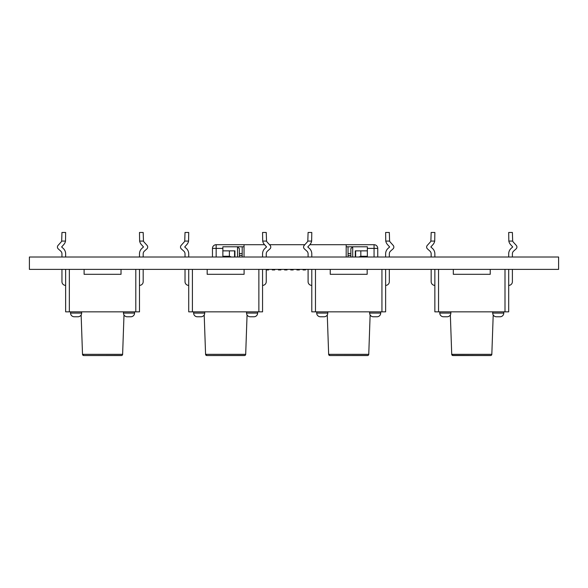 <?xml version="1.0" encoding="UTF-8"?>
<svg xmlns="http://www.w3.org/2000/svg" width="588" height="588" viewBox="0 0 588 588"><rect width="100%" height="100%" fill="white"/><g stroke="black" fill="none" stroke-linecap="round" stroke-linejoin="round"><path stroke-width="0.88" d="M558.6 257.007L558.6 269.385L29.4 269.385L29.4 257.007L558.6 257.007M430.879 241.08A3.69 3.69 116.6 0 1 430.218 242.131A3.69 3.69 116.6 0 0 430.879 241.08L431.166 232.466L434.855 232.466L434.716 241.08L430.879 241.08A3.69 3.69 116.6 0 1 430.218 242.131L427.27 245.402A2.462 2.462 -63.4 0 0 427.454 248.878L429.938 251.12A3.69 3.69 116.6 0 1 431.166 253.862L431.166 257.007M434.716 241.08A7.387 7.387 -63.4 0 1 432.959 244.601L430.842 246.96L432.959 244.601L430.842 246.96L432.408 248.371A7.387 7.387 -63.4 0 1 434.855 253.862L434.855 257.007L434.855 253.862A7.387 7.387 -63.4 0 0 432.408 248.371L430.842 246.96L432.959 244.601A7.387 7.387 -63.4 0 0 434.716 241.08L434.855 232.466M431.166 269.385L431.166 281.696A3.69 3.69 -63.4 0 0 434.855 285.386A3.69 3.69 -63.4 0 1 433.951 285.276M438.545 269.385L438.545 311.846L434.855 311.846L434.855 269.385L434.855 311.846L508.694 311.846L508.694 285.386A3.69 3.69 -63.4 0 0 512.391 281.696L512.391 269.385L512.391 281.696A3.69 3.69 -63.4 0 1 508.694 285.386L508.694 311.846L505.004 311.846L508.694 311.846L508.694 285.386M442.566 316.653A3.69 3.69 116.6 0 0 443.47 316.77L447.159 316.77L443.47 316.77A3.69 3.69 116.6 0 1 439.78 313.073L439.78 311.846L450.856 311.846L450.856 313.073L450.856 311.846L450.856 313.073L450.856 311.846L503.776 311.846L503.776 313.073L503.776 311.846L503.776 313.073L503.776 311.846L503.776 313.073L492.7 313.073A3.69 3.69 116.6 0 0 496.39 316.77L500.079 316.77L496.39 316.77A3.69 3.69 116.6 0 1 495.486 316.653M491.017 355.461L452.951 355.534A1.227 1.227 116.6 0 1 452.944 355.534L490.598 355.534A1.227 1.227 -63.4 0 0 491.825 354.344L451.724 354.344L452.4 355.402A1.227 1.227 116.6 0 1 451.724 354.344L452.4 355.402A1.227 1.227 116.6 0 0 452.951 355.534L452.951 355.534A1.227 1.227 116.6 0 1 452.944 355.534L490.598 355.534A1.227 1.227 -63.4 0 0 491.825 354.344L493.207 314.94L491.825 354.344A1.227 1.227 -63.4 0 1 490.598 355.534L452.4 355.402L452.951 355.534L451.724 354.344L450.349 314.94A3.69 3.69 -63.4 0 1 447.159 316.77A3.69 3.69 -63.4 0 0 450.856 313.073L439.78 313.073M508.833 241.08L508.694 232.466L512.391 232.466L512.67 241.08A3.69 3.69 116.6 0 0 513.339 242.131L516.279 245.402A2.462 2.462 -63.4 0 1 516.095 248.878L513.611 251.12A3.69 3.69 116.6 0 0 512.391 253.862L512.391 257.007L512.391 253.862A3.69 3.69 116.6 0 1 513.611 251.12L516.095 248.878L513.611 251.12A3.69 3.69 116.6 0 0 512.391 253.862L512.391 257.007L512.391 253.862A3.69 3.69 116.6 0 1 513.611 251.12L516.095 248.878A2.462 2.462 -63.4 0 0 516.279 245.402L513.339 242.131A3.69 3.69 116.6 0 1 512.67 241.08L508.833 241.08A7.387 7.387 -63.4 0 0 510.59 244.601L512.714 246.96L510.59 244.601M508.694 257.007L508.694 253.862A7.387 7.387 -63.4 0 1 511.141 248.371L512.714 246.96M307.811 241.08A3.69 3.69 116.6 0 1 307.142 242.131A3.69 3.69 116.6 0 0 307.811 241.08L308.09 232.466L311.787 232.466L311.647 241.08L307.811 241.08A3.69 3.69 116.6 0 1 307.142 242.131L304.202 245.402A2.462 2.462 -63.4 0 0 304.386 248.878L306.87 251.12A3.69 3.69 116.6 0 1 308.09 253.862L308.09 257.007M311.647 241.08A7.387 7.387 -63.4 0 1 309.891 244.601L307.767 246.96L309.891 244.601L307.767 246.96L309.339 248.371A7.387 7.387 -63.4 0 1 311.787 253.862L311.787 257.007L311.787 253.862A7.387 7.387 -63.4 0 0 309.339 248.371L307.767 246.96L309.891 244.601A7.387 7.387 -63.4 0 0 311.647 241.08L311.787 232.466M308.09 269.385L308.09 281.696A3.69 3.69 -63.4 0 0 311.787 285.386A3.69 3.69 -63.4 0 1 310.876 285.276M315.477 269.385L315.477 311.846L311.787 311.846L311.787 269.385L311.787 311.846L385.625 311.846L385.625 285.386A3.69 3.69 -63.4 0 0 389.322 281.696L389.322 269.385L389.322 281.696A3.69 3.69 -63.4 0 1 385.625 285.386L385.625 311.846L381.935 311.846L385.625 311.846L385.625 285.386M319.49 316.653A3.69 3.69 116.6 0 0 320.401 316.77L324.091 316.77L320.401 316.77A3.69 3.69 116.6 0 1 316.704 313.073L316.704 311.846L327.781 311.846L327.781 313.073L327.781 311.846L327.781 313.073L327.781 311.846L380.701 311.846L380.701 313.073L380.701 311.846L380.701 313.073L380.701 311.846L380.701 313.073L369.624 313.073A3.69 3.69 116.6 0 0 373.321 316.77L377.011 316.77L373.321 316.77A3.69 3.69 116.6 0 1 372.41 316.653M367.948 355.461L329.883 355.534A1.227 1.227 116.6 0 1 329.875 355.534L329.883 355.534A1.227 1.227 116.6 0 1 329.875 355.534L329.883 355.534A1.227 1.227 116.6 0 1 328.655 354.344L329.861 355.534L367.529 355.534L329.861 355.534L328.655 354.344L329.861 355.534L367.529 355.534A1.227 1.227 -63.4 0 0 368.757 354.344L328.655 354.344L327.273 314.94A3.69 3.69 -63.4 0 1 324.091 316.77A3.69 3.69 -63.4 0 0 327.781 313.073L316.704 313.073M385.765 241.08L385.625 232.466L389.322 232.466L389.601 241.08A3.69 3.69 116.6 0 0 390.27 242.131L393.21 245.402A2.462 2.462 -63.4 0 1 393.027 248.878L390.542 251.12A3.69 3.69 116.6 0 0 389.322 253.862L389.322 257.007L389.322 253.862A3.69 3.69 116.6 0 1 390.542 251.12L393.027 248.878L390.542 251.12A3.69 3.69 116.6 0 0 389.322 253.862L389.322 257.007L389.322 253.862A3.69 3.69 116.6 0 1 390.542 251.12L393.027 248.878A2.462 2.462 -63.4 0 0 393.21 245.402L390.27 242.131A3.69 3.69 116.6 0 1 389.601 241.08L385.765 241.08A7.387 7.387 -63.4 0 0 387.521 244.601L389.646 246.96L387.521 244.601M385.625 257.007L385.625 253.862A7.387 7.387 -63.4 0 1 388.073 248.371L389.646 246.96M184.742 241.08A3.69 3.69 116.6 0 1 184.073 242.131A3.69 3.69 116.6 0 0 184.742 241.08L185.022 232.466L188.719 232.466L188.579 241.08L184.742 241.08A3.69 3.69 116.6 0 1 184.073 242.131L181.133 245.402A2.462 2.462 -63.4 0 0 181.317 248.878L183.801 251.12A3.69 3.69 116.6 0 1 185.022 253.862L185.022 257.007M188.579 241.08A7.387 7.387 -63.4 0 1 186.822 244.601L184.698 246.96L186.822 244.601L184.698 246.96L186.271 248.371A7.387 7.387 -63.4 0 1 188.719 253.862L188.719 257.007L188.719 253.862A7.387 7.387 -63.4 0 0 186.271 248.371L184.698 246.96L186.822 244.601A7.387 7.387 -63.4 0 0 188.579 241.08L188.719 232.466M185.022 269.385L185.022 281.696A3.69 3.69 -63.4 0 0 188.719 285.386A3.69 3.69 -63.4 0 1 187.807 285.276M192.408 269.385L192.408 311.846L188.719 311.846L188.719 269.385L188.719 311.846L262.557 311.846L262.557 285.386A3.69 3.69 -63.4 0 0 266.246 281.696L266.246 269.385L266.246 281.696A3.69 3.69 -63.4 0 1 262.557 285.386L262.557 311.846L258.867 311.846L262.557 311.846L262.557 285.386M196.421 316.653A3.69 3.69 116.6 0 0 197.333 316.77L201.023 316.77L197.333 316.77A3.69 3.69 116.6 0 1 193.636 313.073L193.636 311.846L204.712 311.846L204.712 313.073L204.712 311.846L204.712 313.073L204.712 311.846L257.632 311.846L257.632 313.073L257.632 311.846L257.632 313.073L257.632 311.846L257.632 313.073L246.556 313.073A3.69 3.69 116.6 0 0 250.253 316.77L253.942 316.77L250.253 316.77A3.69 3.69 116.6 0 1 249.341 316.653M244.873 355.461L206.814 355.534L244.461 355.534A1.227 1.227 -63.4 0 0 245.688 354.344L205.579 354.344L206.263 355.402A1.227 1.227 116.6 0 1 205.579 354.344L206.263 355.402A1.227 1.227 116.6 0 0 206.814 355.534L206.807 355.534A1.227 1.227 116.6 0 1 206.8 355.534L205.579 354.344L204.205 314.94A3.69 3.69 -63.4 0 1 201.023 316.77A3.69 3.69 -63.4 0 0 204.712 313.073L193.636 313.073M262.696 241.08L262.557 232.466L266.246 232.466L266.533 241.08A3.69 3.69 116.6 0 0 267.195 242.131L270.142 245.402A2.462 2.462 -63.4 0 1 269.958 248.878L267.474 251.12A3.69 3.69 116.6 0 0 266.246 253.862L266.246 257.007L266.246 253.862A3.69 3.69 116.6 0 1 267.474 251.12L269.958 248.878L267.474 251.12A3.69 3.69 116.6 0 0 266.246 253.862L266.246 257.007L266.246 253.862A3.69 3.69 116.6 0 1 267.474 251.12L269.958 248.878A2.462 2.462 -63.4 0 0 270.142 245.402L267.195 242.131A3.69 3.69 116.6 0 1 266.533 241.08L262.696 241.08A7.387 7.387 -63.4 0 0 264.453 244.601L266.57 246.96L264.453 244.601M262.557 257.007L262.557 253.862A7.387 7.387 -63.4 0 1 265.004 248.371L266.57 246.96M61.674 241.08A3.69 3.69 116.6 0 1 61.005 242.131A3.69 3.69 116.6 0 0 61.674 241.08L61.953 232.466L65.643 232.466L65.511 241.08L61.674 241.08A3.69 3.69 116.6 0 1 61.005 242.131L58.065 245.402A2.462 2.462 -63.4 0 0 58.241 248.878L60.733 251.12A3.69 3.69 116.6 0 1 61.953 253.862L61.953 257.007M65.511 241.08A7.387 7.387 -63.4 0 1 63.747 244.601L61.63 246.96L63.747 244.601L61.63 246.96L63.203 248.371A7.387 7.387 -63.4 0 1 65.643 253.862L65.643 257.007L65.643 253.862A7.387 7.387 -63.4 0 0 63.203 248.371L61.63 246.96L63.747 244.601A7.387 7.387 -63.4 0 0 65.511 241.08L65.643 232.466M61.953 269.385L61.953 281.696A3.69 3.69 -63.4 0 0 65.643 285.386A3.69 3.69 -63.4 0 1 64.739 285.276M69.34 269.385L69.34 311.846L65.643 311.846L65.643 269.385L65.643 311.846L139.488 311.846L139.488 285.386A3.69 3.69 -63.4 0 0 143.178 281.696L143.178 269.385L143.178 281.696A3.69 3.69 -63.4 0 1 139.488 285.386L139.488 311.846L135.799 311.846L139.488 311.846L139.488 285.386M73.353 316.653A3.69 3.69 116.6 0 0 74.257 316.77L77.954 316.77L74.257 316.77A3.69 3.69 116.6 0 1 70.567 313.073L70.567 311.846L81.644 311.846L81.644 313.073L81.644 311.846L81.644 313.073L81.644 311.846L134.564 311.846L134.564 313.073L134.564 311.846L134.564 313.073L134.564 311.846L134.564 313.073L123.487 313.073A3.69 3.69 116.6 0 0 127.177 316.77L130.874 316.77L127.177 316.77A3.69 3.69 116.6 0 1 126.273 316.653M121.804 355.461L83.746 355.534A1.227 1.227 116.6 0 1 83.731 355.534L83.195 355.402A1.227 1.227 116.6 0 1 82.511 354.344L83.195 355.402A1.227 1.227 116.6 0 0 83.746 355.534L121.393 355.534A1.227 1.227 -63.4 0 0 122.62 354.344L82.511 354.344L83.195 355.402L83.731 355.534L82.511 354.344L81.137 314.94A3.69 3.69 -63.4 0 1 77.954 316.77A3.69 3.69 -63.4 0 0 81.644 313.073L70.567 313.073M139.628 241.08L139.488 232.466L143.178 232.466L143.465 241.08A3.69 3.69 116.6 0 0 144.126 242.131L147.073 245.402A2.462 2.462 -63.4 0 1 146.89 248.878L144.398 251.12A3.69 3.69 116.6 0 0 143.178 253.862L143.178 257.007L143.178 253.862A3.69 3.69 116.6 0 1 144.398 251.12L146.89 248.878L144.398 251.12A3.69 3.69 116.6 0 0 143.178 253.862L143.178 257.007L143.178 253.862A3.69 3.69 116.6 0 1 144.398 251.12L146.89 248.878A2.462 2.462 -63.4 0 0 147.073 245.402L144.126 242.131A3.69 3.69 116.6 0 1 143.465 241.08L139.628 241.08A7.387 7.387 -63.4 0 0 141.385 244.601L143.501 246.96L141.385 244.601M139.488 257.007L139.488 253.862A7.387 7.387 -63.4 0 1 141.928 248.371L143.501 246.96M429.938 251.12A3.69 3.69 116.6 0 1 431.166 253.862A3.69 3.69 116.6 0 0 429.938 251.12L427.454 248.878L429.938 251.12M306.87 251.12A3.69 3.69 116.6 0 1 308.09 253.862A3.69 3.69 116.6 0 0 306.87 251.12L304.386 248.878L306.87 251.12M183.801 251.12A3.69 3.69 116.6 0 1 185.022 253.862A3.69 3.69 116.6 0 0 183.801 251.12L181.317 248.878L183.801 251.12M60.733 251.12A3.69 3.69 116.6 0 1 61.953 253.862A3.69 3.69 116.6 0 0 60.733 251.12L58.241 248.878L60.733 251.12M123.994 314.94L122.62 354.344A1.227 1.227 -63.4 0 1 121.393 355.534A1.227 1.227 -63.4 0 0 122.62 354.344L123.994 314.94M100.328 355.534L83.746 355.534A1.227 1.227 116.6 0 1 83.731 355.534M490.238 269.385L490.238 274.309L486.011 274.309M457.545 274.309L490.238 274.309L453.319 274.309L453.319 269.385L453.319 274.309M505.004 269.385L505.004 311.846L508.694 311.846L508.694 269.385M500.079 316.77A3.69 3.69 -63.4 0 0 503.776 313.073A3.69 3.69 -63.4 0 1 500.079 316.77L496.39 316.77M503.776 311.846L503.776 313.073M492.7 311.846L492.7 313.073M450.856 311.846L450.856 313.073L450.856 311.846M512.391 232.466L512.67 241.08M367.169 269.385L367.169 274.309L362.943 274.309M334.469 274.309L367.169 274.309L330.243 274.309L330.243 269.385L330.243 274.309M381.935 269.385L381.935 311.846L385.625 311.846L385.625 269.385M377.011 316.77A3.69 3.69 -63.4 0 0 380.701 313.073A3.69 3.69 -63.4 0 1 377.011 316.77L373.321 316.77M380.701 311.846L380.701 313.073M369.624 311.846L369.624 313.073M327.781 311.846L327.781 313.073L327.781 311.846M370.131 314.94L368.757 354.344M389.322 232.466L389.601 241.08M244.094 269.385L244.094 274.309L239.867 274.309M211.401 274.309L244.094 274.309L207.174 274.309L207.174 269.385L207.174 274.309M258.867 269.385L258.867 311.846L262.557 311.846L262.557 269.385M253.942 316.77A3.69 3.69 -63.4 0 0 257.632 313.073A3.69 3.69 -63.4 0 1 253.942 316.77L250.253 316.77M257.632 311.846L257.632 313.073M246.556 311.846L246.556 313.073M204.712 311.846L204.712 313.073L204.712 311.846M247.063 314.94L245.688 354.344A1.227 1.227 -63.4 0 1 244.461 355.534L206.807 355.534L244.461 355.534M266.246 232.466L266.533 241.08M121.025 269.385L121.025 274.309L116.799 274.309M88.332 274.309L121.025 274.309L84.106 274.309L84.106 269.385L84.106 274.309M135.799 269.385L135.799 311.846L139.488 311.846L139.488 269.385M130.874 316.77A3.69 3.69 -63.4 0 0 134.564 313.073A3.69 3.69 -63.4 0 1 130.874 316.77L127.177 316.77M134.564 311.846L134.564 313.073M123.487 311.846L123.487 313.073M81.644 311.846L81.644 313.073L81.644 311.846M143.178 232.466L143.465 241.08M377.753 257.007L377.753 248.393L374.064 248.393L374.064 244.704A3.69 3.69 -63.4 0 1 377.753 248.393M374.064 244.704L309.803 244.704L374.064 244.704L309.803 244.704L346.185 244.704L346.185 246.791L367.353 246.791L367.353 250.856L355.292 250.856L355.292 257.007M304.834 244.704L269.51 244.704L304.834 244.704M231.422 257.007L229.394 256.272L222.867 256.272L222.867 257.007L222.867 246.791L244.035 246.791L244.035 244.704L264.541 244.704L216.163 244.704L264.541 244.704L216.163 244.704L216.163 248.393L212.466 248.393A3.69 3.69 -63.4 0 1 216.163 244.704A3.69 3.69 116.6 0 0 212.466 248.393L212.466 257.007M234.928 250.856L234.928 257.007L234.928 250.856L222.867 250.856L222.867 256.272M367.353 257.007L367.353 250.856M244.035 246.791L244.035 257.007M346.185 257.007L346.185 246.791M237.515 257.007L237.515 246.791L239.36 248.636L239.36 257.007M352.704 246.791L350.86 248.636L350.86 257.007L350.86 253.56L348.03 253.56L350.86 253.56L350.86 248.636L352.704 246.791L352.704 257.007M348.03 257.007L348.03 246.791M242.19 255.405L242.19 253.56L239.36 253.56L242.19 253.56L242.19 246.791L242.19 257.007L242.19 255.405L239.36 255.405M234.561 257.007L234.561 250.856M229.394 256.272L229.394 250.856M367.353 256.272L360.834 256.272L360.834 250.856M358.805 257.007L360.834 256.272M355.659 257.007L355.659 250.856M303.048 269.385L303.048 269.929L305.51 269.929L305.51 269.385M296.896 269.385L296.896 269.929L299.358 269.929L299.358 269.385M290.744 269.385L290.744 269.929L293.206 269.929L293.206 269.385M284.592 269.385L284.592 269.929L287.047 269.929L287.047 269.385M278.433 269.385L278.433 269.929L280.895 269.929L280.895 269.385M272.281 269.385L272.281 269.929L274.743 269.929L274.743 269.385M266.246 269.929L268.591 269.929L268.591 269.385M490.039 355.534L469.533 355.534M346.464 355.534L330.427 355.534M374.064 257.007L374.064 248.393L367.353 248.393M222.867 248.393L216.163 248.393L216.163 257.007M350.86 255.405L348.03 255.405M350.86 253.56L348.03 253.56M104.767 355.534L84.29 355.534M453.495 355.534L490.598 355.534M350.904 355.534L366.971 355.534M121.385 355.534L83.746 355.534"/></g></svg>

